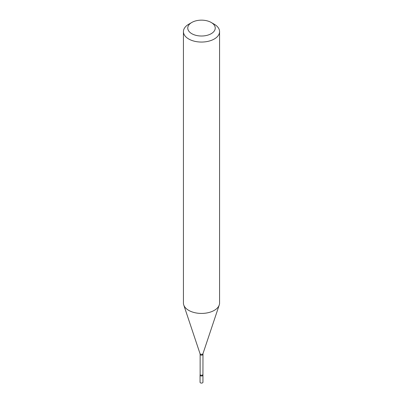 <?xml version="1.0" encoding="UTF-8"?>
<svg xmlns="http://www.w3.org/2000/svg" width="403" height="403" viewBox="0 0 403 403"><rect width="100%" height="100%" fill="white"/><g stroke="black" fill="none" stroke-linecap="round" stroke-linejoin="round"><path stroke-width="0.6" d="M200.477 382.85A1.446 0.836 0 0 0 202.054 383.031A1.446 0.836 0 0 0 202.946 382.261L202.946 375.178A1.446 0.836 0 0 1 202.054 375.949A1.446 0.836 0 0 1 200.477 375.767A1.446 0.836 0 0 1 200.054 375.178L200.054 382.261A1.446 0.836 0 0 0 200.477 382.85M202.86 374.473A1.36 0.786 0 0 1 202.462 375.027A1.36 0.786 0 0 1 200.981 375.198A1.36 0.786 0 0 1 200.14 374.473L200.069 375.057A1.446 0.836 0 0 0 200.85 375.923A1.446 0.836 0 0 0 202.523 375.767A1.446 0.836 0 0 0 202.931 375.057L202.981 353.638L219.247 304.97A18.075 10.433 0 0 0 219.575 302.991L219.575 31.62A18.075 10.433 0 0 0 214.28 24.245L211.212 22.472A13.737 7.929 0 0 0 191.788 22.472L191.788 22.472A13.737 7.929 0 0 0 191.788 33.691A13.737 7.929 0 0 0 211.212 33.691A13.737 7.929 0 0 0 211.212 22.472M188.72 24.245L191.788 22.472L188.72 24.245A18.075 10.433 0 0 0 183.425 31.62A18.075 10.433 0 0 0 194.584 41.262A18.075 10.433 0 0 0 214.28 39A18.075 10.433 0 0 0 219.575 31.62M183.425 31.62L183.425 302.991A18.075 10.433 0 0 0 183.753 304.97A18.075 10.433 0 0 0 196.206 312.97A18.075 10.433 0 0 0 214.28 310.37A18.075 10.433 0 0 0 219.247 304.97M200.14 374.473L200.14 354.393A1.36 0.786 0 0 0 200.981 355.119A1.36 0.786 0 0 0 202.462 354.947A1.36 0.786 0 0 0 202.86 354.393M200.14 354.393L200.019 353.638A1.506 0.871 0 0 0 201.057 354.308A1.506 0.871 0 0 0 202.568 354.091A1.506 0.871 0 0 0 202.981 353.638M200.019 353.638L183.753 304.97"/></g></svg>
